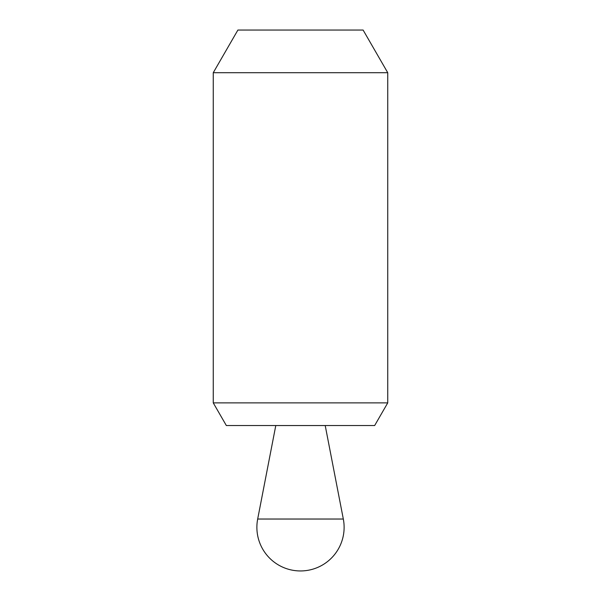 <?xml version="1.0" encoding="UTF-8"?>
<svg xmlns="http://www.w3.org/2000/svg" width="601" height="601" viewBox="0 0 601 601"><rect width="100%" height="100%" fill="white"/><g stroke="black" fill="none" stroke-linecap="round" stroke-linejoin="round"><path stroke-width="0.9" d="M213.257 402.88L226.344 425.546L374.656 425.546L387.743 402.88L387.743 72.706L213.257 72.706L213.257 402.88L387.743 402.88M213.257 72.706L237.891 30.05L363.109 30.05L387.743 72.706M275.784 425.561L325.216 425.561L343.321 519.031A43.618 43.618 0 0 1 300.5 570.95A43.618 43.618 0 0 1 257.679 519.031L275.784 425.561M257.679 519.031L343.321 519.031"/></g></svg>
